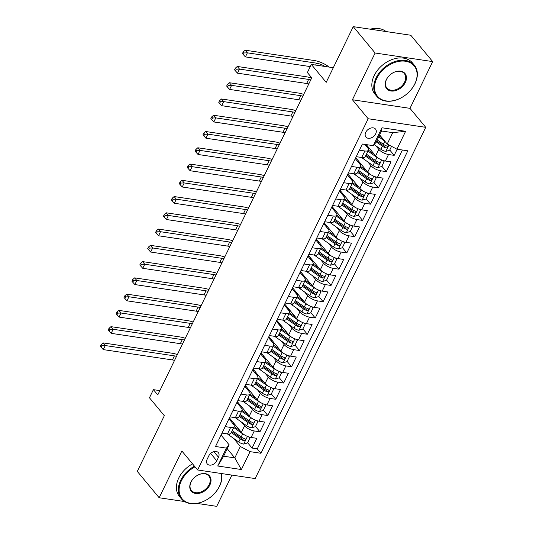 <?xml version="1.0" encoding="UTF-8"?>
<svg xmlns="http://www.w3.org/2000/svg" width="533" height="533" viewBox="0 0 533 533"><rect width="100%" height="100%" fill="white"/><g stroke="black" fill="none" stroke-linecap="round" stroke-linejoin="round"><path stroke-width="0.8" d="M365.745 132.317A6.243 4.451 140.3 0 0 365.911 137.054A6.243 4.451 140.3 0 0 370.901 137.987A6.243 4.451 140.3 0 0 375.698 133.81A6.243 4.451 140.3 0 0 375.525 129.073A6.243 4.451 140.3 0 0 370.542 128.147A6.243 4.451 140.3 0 0 365.745 132.317M432.683 61.601L410.803 35.251L353.246 26.65L375.119 53.007L352.42 99.758L368.17 118.732L425.734 127.327L409.984 108.352L432.683 61.601L375.119 53.007M368.17 118.732L197.616 469.973L255.174 478.574L425.734 127.327M197.043 503.412L216.724 506.35L231.902 475.096M197.616 469.973L181.866 450.998L159.16 497.749L184.531 501.54M159.16 497.749L137.287 471.399L164.331 415.7L149.453 397.785L153.404 389.65L157.775 394.92L311.752 77.825L307.374 72.555L311.325 64.426L326.196 82.342L353.246 26.65M229.417 417.879L241.402 432.316A7.808 2.945 25.9 0 0 251.123 437.466L256.806 438.313L252.069 448.066L247.632 442.73M241.482 422.103L244.56 425.814A7.808 2.945 25.9 0 0 254.281 430.957L259.964 431.81L255.527 426.467M259.964 431.81L264.701 422.049L259.025 421.203A7.808 2.945 25.9 0 1 249.297 416.06L237.312 401.615M245.207 385.359L257.192 399.797A7.808 2.945 25.9 0 0 266.92 404.94L272.596 405.793L267.859 415.547L263.422 410.203M253.108 369.096L265.088 383.533A7.808 2.945 25.9 0 0 274.815 388.677L280.491 389.53L275.754 399.284L271.317 393.94M261.003 352.833L272.989 367.27A7.808 2.945 25.9 0 0 282.71 372.42L288.386 373.267L283.649 383.027L279.219 377.684M268.899 336.576L280.884 351.014A7.808 2.945 25.9 0 0 290.605 356.157L296.281 357.003L291.544 366.764L287.114 361.421M276.794 320.313L288.779 334.751A7.808 2.945 25.9 0 0 298.5 339.894L304.183 340.747L299.446 350.501L295.009 345.157M284.689 304.05L296.674 318.487A7.808 2.945 25.9 0 0 306.395 323.638L312.078 324.484L307.341 334.238L302.904 328.894M292.584 287.787L304.57 302.224A7.808 2.945 25.9 0 0 314.297 307.374L319.973 308.221L315.236 317.981L310.799 312.638M300.485 271.53L312.465 285.968A7.808 2.945 25.9 0 0 322.192 291.111L327.868 291.957L323.131 301.718L318.694 296.375M308.38 255.267L320.366 269.705A7.808 2.945 25.9 0 0 330.087 274.848L335.763 275.701L331.026 285.455L326.596 280.111M316.276 239.004L328.261 253.441A7.808 2.945 25.9 0 0 337.982 258.592L343.658 259.438L338.921 269.192L334.491 263.855M324.171 222.741L336.156 237.185A7.808 2.945 25.9 0 0 345.877 242.328L351.56 243.175L346.816 252.935L342.386 247.592M332.066 206.484L344.051 220.922A7.808 2.945 25.9 0 0 353.772 226.065L359.455 226.918L354.718 236.672L350.281 231.329M339.961 190.221L351.947 204.659A7.808 2.945 25.9 0 0 361.674 209.809L367.35 210.655L362.613 220.409L358.176 215.066M347.856 173.958L359.842 188.396A7.808 2.945 25.9 0 0 369.569 193.546L375.245 194.392L370.508 204.152L366.071 198.809M355.758 157.701L367.737 172.139A7.808 2.945 25.9 0 0 377.464 177.282L383.14 178.129L378.403 187.889L373.966 182.546M366.284 144.61L375.638 155.876A7.808 2.945 25.9 0 0 385.359 161.019L391.035 161.872L386.298 171.626L381.868 166.283M359.409 150.166L364.872 150.986A7.808 2.945 -154.1 0 0 368.39 150.179A7.808 2.945 -154.1 0 0 367.59 147.701L364.852 144.396M366.511 170.653L360.548 166.443A12.392 4.677 -154.1 0 1 360.508 166.416A7.808 2.945 -154.1 0 0 359.695 163.957L355.291 158.654M358.616 186.916L352.653 182.706A12.392 4.677 -154.1 0 1 352.613 182.679A7.808 2.945 -154.1 0 0 351.8 180.221L347.396 174.911M335.723 198.956L341.18 199.768A7.808 2.945 -154.1 0 0 344.704 198.962A7.808 2.945 -154.1 0 0 343.905 196.484L339.501 191.174M327.828 215.212L333.285 216.032A7.808 2.945 -154.1 0 0 336.809 215.225A7.808 2.945 -154.1 0 0 336.01 212.74L331.606 207.437M319.933 231.475L325.39 232.288A7.808 2.945 -154.1 0 0 328.914 231.482A7.808 2.945 -154.1 0 0 328.115 229.003L323.704 223.7M312.032 247.738L317.495 248.551A7.808 2.945 -154.1 0 0 321.019 247.745A7.808 2.945 -154.1 0 0 320.213 245.267L315.809 239.957M304.136 264.002L309.6 264.814A7.808 2.945 -154.1 0 0 313.118 264.008A7.808 2.945 -154.1 0 0 312.318 261.53L307.914 256.22M296.241 280.258L301.698 281.078A7.808 2.945 -154.1 0 0 305.222 280.271A7.808 2.945 -154.1 0 0 304.423 277.786L300.019 272.483M288.346 296.521L293.803 297.334A7.808 2.945 -154.1 0 0 297.327 296.528A7.808 2.945 -154.1 0 0 296.528 294.049L292.124 288.746M280.451 312.784L285.908 313.597A7.808 2.945 -154.1 0 0 289.432 312.791A7.808 2.945 -154.1 0 0 288.633 310.313L284.229 305.003M272.556 329.041L278.013 329.86A7.808 2.945 -154.1 0 0 281.537 329.054A7.808 2.945 -154.1 0 0 280.738 326.569L276.334 321.266M264.654 345.304L270.118 346.124A7.808 2.945 -154.1 0 0 273.642 345.317A7.808 2.945 -154.1 0 0 272.843 342.832L268.432 337.529M256.759 361.567L262.223 362.38A7.808 2.945 -154.1 0 0 265.74 361.574A7.808 2.945 -154.1 0 0 264.941 359.095L260.537 353.785M248.864 377.83L254.328 378.643A7.808 2.945 -154.1 0 0 257.845 377.837A7.808 2.945 -154.1 0 0 257.046 375.359L252.642 370.049M240.969 394.087L246.426 394.906A7.808 2.945 -154.1 0 0 249.95 394.1A7.808 2.945 -154.1 0 0 249.151 391.615L244.747 386.312M233.074 410.35L238.531 411.163A7.808 2.945 -154.1 0 0 242.055 410.357A7.808 2.945 -154.1 0 0 241.256 407.878L236.852 402.575M216.751 460.798L218.49 457.221A6.05 4.311 140.3 0 0 218.323 452.637A6.05 4.311 140.3 0 0 213.493 451.737A6.05 4.311 140.3 0 0 208.843 455.782L207.104 459.359A6.05 4.311 140.3 0 0 207.277 463.943A6.05 4.311 140.3 0 0 212.101 464.843A6.05 4.311 140.3 0 0 216.751 460.798L210.635 453.43M379.629 134.909L387.205 144.043L392.734 132.657L381.535 130.985L376.005 142.371L373.28 145.656L362.393 144.03L215.525 446.487L226.418 448.113L229.137 444.828L221.055 435.095M373.28 145.656L381.968 127.767L405.613 131.298L396.932 149.187L407.818 150.812L260.957 453.277L250.064 451.651L241.376 469.533L217.731 466.002L226.418 448.113M375.712 145.656L378.796 149.373L375.638 155.876M367.817 161.919L370.901 165.63L367.737 172.139M359.922 178.182L363 181.893L359.842 188.396M352.027 194.445L355.105 198.156L351.947 204.659M344.125 210.702L347.21 214.419L344.051 220.922M336.23 226.965L339.314 230.676L336.156 237.185M328.335 243.228L331.419 246.939L328.261 253.441M320.44 259.484L323.524 263.202L320.366 269.705M312.545 275.748L315.623 279.459L312.465 285.968M304.649 292.011L307.728 295.722L304.57 302.224M296.754 308.274L299.832 311.985L296.674 318.487M288.853 324.53L291.937 328.248L288.779 334.751M280.958 340.794L284.042 344.505L280.884 351.014M273.063 357.057L276.147 360.768L272.989 367.27M265.168 373.32L268.252 377.031L265.088 383.533M257.272 389.576L260.351 393.294L257.192 399.797M249.377 405.84L252.455 409.551L249.297 416.06M225.179 426.613L230.636 427.426A7.808 2.945 25.9 0 0 234.16 426.62A7.808 2.945 25.9 0 0 233.361 424.141L228.957 418.831M252.069 448.066L257.279 448.846L402.388 150.006M378.796 149.373A7.808 2.945 -154.1 0 0 388.517 154.517L394.193 155.363L397.178 149.227M386.298 171.626L380.622 170.78A7.808 2.945 -154.1 0 1 370.901 165.63M378.403 187.889L372.727 187.043A7.808 2.945 -154.1 0 1 363 181.893M370.508 204.152L364.832 203.3A7.808 2.945 -154.1 0 1 355.105 198.156M362.613 220.409L356.93 219.563A7.808 2.945 -154.1 0 1 347.21 214.419M354.718 236.672L349.035 235.826A7.808 2.945 -154.1 0 1 339.314 230.676M346.816 252.935L341.14 252.082A7.808 2.945 -154.1 0 1 331.419 246.939M338.921 269.192L333.245 268.346A7.808 2.945 -154.1 0 1 323.524 263.202M331.026 285.455L325.35 284.609A7.808 2.945 -154.1 0 1 315.623 279.459M323.131 301.718L317.455 300.872A7.808 2.945 -154.1 0 1 307.728 295.722M315.236 317.981L309.56 317.128A7.808 2.945 -154.1 0 1 299.832 311.985M307.341 334.238L301.658 333.392A7.808 2.945 -154.1 0 1 291.937 328.248M299.446 350.501L293.763 349.655A7.808 2.945 -154.1 0 1 284.042 344.505M291.544 366.764L285.868 365.911A7.808 2.945 -154.1 0 1 276.147 360.768M283.649 383.027L277.973 382.174A7.808 2.945 -154.1 0 1 268.252 377.031M275.754 399.284L270.078 398.437A7.808 2.945 -154.1 0 1 260.351 393.294M267.859 415.547L262.183 414.701A7.808 2.945 -154.1 0 1 252.455 409.551M222.021 433.116L227.478 433.929A7.808 2.945 25.9 0 0 231.002 433.122L234.16 426.62M229.916 416.853L235.373 417.672A7.808 2.945 25.9 0 0 238.897 416.866L242.055 410.357M237.811 400.596L243.268 401.409A7.808 2.945 25.9 0 0 246.792 400.603L249.95 394.1M245.706 384.333L251.17 385.146A7.808 2.945 25.9 0 0 254.687 384.34L257.845 377.837M253.601 368.07L259.065 368.889A7.808 2.945 25.9 0 0 262.582 368.083L265.74 361.574M261.496 351.807L266.96 352.626A7.808 2.945 25.9 0 0 270.484 351.82L273.642 345.317M269.398 335.55L274.855 336.363A7.808 2.945 25.9 0 0 278.379 335.557L281.537 329.054M277.293 319.287L282.75 320.1A7.808 2.945 25.9 0 0 286.274 319.294L289.432 312.791M285.188 303.024L290.645 303.843A7.808 2.945 25.9 0 0 294.169 303.037L297.327 296.528M293.083 286.767L298.54 287.58A7.808 2.945 25.9 0 0 302.064 286.774L305.222 280.271M300.978 270.504L306.442 271.317A7.808 2.945 25.9 0 0 309.959 270.511L313.118 264.008M308.874 254.241L314.337 255.06A7.808 2.945 25.9 0 0 317.855 254.248L321.019 247.745M316.769 237.978L322.232 238.797A7.808 2.945 25.9 0 0 325.756 237.991L328.914 231.482M324.67 221.721L330.127 222.534A7.808 2.945 25.9 0 0 333.651 221.728L336.809 215.225M332.565 205.458L338.022 206.271A7.808 2.945 25.9 0 0 341.546 205.465L344.704 198.962M340.46 189.195L345.917 190.014A7.808 2.945 25.9 0 0 349.441 189.208L352.599 182.699A7.808 2.945 -154.1 0 1 349.075 183.505L343.618 182.692M348.355 172.932L353.812 173.751A7.808 2.945 25.9 0 0 357.337 172.945L360.495 166.443A7.808 2.945 -154.1 0 1 356.977 167.249L351.514 166.429M356.251 156.675L361.714 157.488A7.808 2.945 25.9 0 0 365.232 156.682L368.39 150.179M229.137 444.828L223.613 456.215L234.813 457.887L240.343 446.501L250.064 451.651M227.231 448.753L234.813 457.887L241.376 469.533M233.581 438.359L240.343 446.501M333.305 67.711L311.325 64.426M159.867 390.616L153.404 389.65M257.279 448.846L260.957 453.277M231.222 421.563L231.415 421.17M394.193 155.363L389.763 150.026M239.117 405.307L239.31 404.913M247.012 389.043L247.205 388.65M254.914 372.78L255.1 372.387M262.809 356.524L262.996 356.124M270.704 340.261L270.897 339.867M278.599 323.997L278.792 323.604M286.494 307.734L286.687 307.341M294.389 291.478L294.582 291.078M302.284 275.215L302.478 274.821M310.186 258.951L310.373 258.558M318.081 242.695L318.274 242.295M325.976 226.432L326.169 226.039M333.871 210.169L334.064 209.775M341.766 193.905L341.959 193.512M349.661 177.649L349.855 177.249M357.563 161.386L357.75 160.993M365.458 145.123L365.645 144.729M396.932 149.187L387.205 144.043M223.613 456.215L217.731 466.002M381.968 127.767L381.535 130.985M405.613 131.298L392.734 132.657M352.42 99.758L409.984 108.352M244.9 435.121A5.17 1.952 -154.1 0 1 242.695 433.882L233.714 427.533M240.176 430.837L234.214 426.627A12.392 4.677 -154.1 0 1 234.174 426.593M229.443 419.424A12.392 4.677 -154.1 0 1 230.123 418.725M248.998 436.96L249.904 438.053L247.532 442.93L243.634 444.089A5.17 1.952 -154.1 0 1 238.751 442.01L228.97 435.101A14.931 5.63 -154.1 0 1 227.411 433.922M249.904 438.053L248.511 436.8M231.515 421.916A3.611 1.359 25.9 0 0 232.608 421.723M233.907 423.289A6.149 2.319 -154.1 0 1 232.654 423.295M232.168 421.19A12.392 4.677 25.9 0 0 230.909 421.19M231.269 432.576L240.25 438.925A5.17 1.952 25.9 0 0 243.861 440.698L242.602 439.179A2.632 0.993 -154.1 0 1 241.549 438.579L231.762 431.663A12.392 4.677 -154.1 0 1 231.722 431.637M243.861 440.698C245.513 440.398 245.833 439.745 244.807 438.746A5.17 1.952 -154.1 0 1 241.196 436.973L232.215 430.624M245.3 439.059L244.807 438.746M174.538 360.401A9.761 3.678 25.9 0 0 172.432 359.935L103.282 349.608L105.254 345.544L101.983 345.67L101.11 344.618L100.317 346.243L101.19 347.296L101.983 345.67M176.51 356.337A9.761 3.678 25.9 0 0 174.404 355.871L105.254 345.544L103.069 342.906L172.219 353.239A14.638 5.523 -154.1 0 1 177.369 354.572M103.069 342.906L101.11 344.618M101.19 347.296L103.282 349.608M194.998 466.828A23.812 16.963 140.3 0 0 181.413 480.713A23.812 16.963 140.3 0 0 190.761 503.385A23.812 16.963 140.3 0 0 219.376 486.382A23.812 16.963 140.3 0 0 221.268 473.511M221.655 473.564A24.398 17.376 -39.7 0 1 219.583 486.136A24.398 17.376 -39.7 0 1 200.834 502.446A24.398 17.376 -39.7 0 1 181.36 498.815A24.398 17.376 -39.7 0 1 180.687 480.326A24.398 17.376 -39.7 0 1 194.458 466.175M190.907 482.132A11.906 8.481 -39.7 0 1 205.212 473.624A11.906 8.481 -39.7 0 1 209.889 484.963A11.906 8.481 -39.7 0 1 195.578 493.465A11.906 8.481 -39.7 0 1 190.907 482.132M209.156 484.577A11.32 8.062 140.3 0 0 208.843 476.002A11.32 8.062 140.3 0 0 199.808 474.31A11.32 8.062 140.3 0 0 191.107 481.885A11.32 8.062 140.3 0 0 191.42 490.46A11.32 8.062 140.3 0 0 200.461 492.146A11.32 8.062 140.3 0 0 209.156 484.577M181.36 498.815L179.434 496.496A24.398 17.376 -39.7 0 1 178.762 478.008A24.398 17.376 -39.7 0 1 192.54 463.857M376.844 78.244A23.812 16.963 140.3 0 0 386.192 100.917A23.812 16.963 140.3 0 0 414.801 83.914A23.812 16.963 140.3 0 0 405.46 61.242A23.812 16.963 140.3 0 0 376.844 78.244M415.007 83.668A24.398 17.376 -39.7 0 1 396.259 99.977A24.398 17.376 -39.7 0 1 376.791 96.346A24.398 17.376 -39.7 0 1 376.111 77.858A24.398 17.376 -39.7 0 1 394.86 61.542A24.398 17.376 -39.7 0 1 414.334 65.179A24.398 17.376 -39.7 0 1 415.007 83.668M386.332 79.664A11.906 8.481 -39.7 0 1 400.643 71.162A11.906 8.481 -39.7 0 1 405.313 82.495A11.906 8.481 -39.7 0 1 391.009 90.996A11.906 8.481 -39.7 0 1 386.332 79.664M404.587 82.109A11.32 8.062 140.3 0 0 404.274 73.534A11.32 8.062 140.3 0 0 395.233 71.848A11.32 8.062 140.3 0 0 386.538 79.417A11.32 8.062 140.3 0 0 386.851 87.992A11.32 8.062 140.3 0 0 395.886 89.677A11.32 8.062 140.3 0 0 404.587 82.109M376.791 96.346L374.866 94.028A24.398 17.376 -39.7 0 1 374.186 75.539A24.398 17.376 -39.7 0 1 392.934 59.223A24.398 17.376 -39.7 0 1 412.409 62.861L414.334 65.179M370.208 29.182A24.398 17.376 -39.7 0 1 386.085 31.554M252.795 418.865A5.17 1.952 -154.1 0 1 250.597 417.619L241.609 411.276M248.072 414.574L242.109 410.363A12.392 4.677 -154.1 0 1 242.069 410.337M237.338 403.161A12.392 4.677 -154.1 0 1 238.018 402.468M256.893 420.697L257.799 421.79L255.427 426.666L251.529 427.826A5.17 1.952 -154.1 0 1 246.646 425.754L236.865 418.838A14.931 5.63 -154.1 0 1 235.306 417.659M257.799 421.79L256.406 420.537M239.41 405.66A3.611 1.359 25.9 0 0 240.503 405.46M241.802 407.025A6.149 2.319 -154.1 0 1 240.556 407.032M240.063 404.933A12.392 4.677 25.9 0 0 238.804 404.927M239.164 416.313L248.145 422.662A5.17 1.952 25.9 0 0 251.756 424.435L250.497 422.916A2.632 0.993 -154.1 0 1 249.444 422.316L239.657 415.407A12.392 4.677 -154.1 0 1 239.617 415.374M251.756 424.435C253.408 424.135 253.728 423.488 252.702 422.482A5.17 1.952 -154.1 0 1 249.091 420.71L240.11 414.361M253.202 422.796L252.702 422.482M182.433 344.138A9.761 3.678 25.9 0 0 180.327 343.678L111.177 333.345L113.149 329.281L109.878 329.407L109.005 328.355L108.212 329.98L109.092 331.033L109.878 329.407M184.411 340.074A9.761 3.678 25.9 0 0 182.306 339.614L113.149 329.281L110.964 326.649L180.114 336.976A14.638 5.523 -154.1 0 1 185.264 338.308M110.964 326.649L109.005 328.355M109.092 331.033L111.177 333.345M260.69 402.602A5.17 1.952 -154.1 0 1 258.492 401.362L249.511 395.013M255.967 398.318L250.004 394.1A12.392 4.677 -154.1 0 1 249.964 394.074M245.24 386.905A12.392 4.677 -154.1 0 1 245.913 386.205M264.788 404.44L265.694 405.526L263.329 410.403L259.424 411.569A5.17 1.952 -154.1 0 1 254.541 409.491L244.76 402.575A14.931 5.63 -154.1 0 1 243.201 401.396M265.694 405.526L264.308 404.28M247.305 389.396A3.611 1.359 25.9 0 0 248.398 389.203M249.697 390.762A6.149 2.319 -154.1 0 1 248.451 390.769M247.958 388.67A12.392 4.677 25.9 0 0 246.699 388.664M247.059 400.056L256.04 406.399A5.17 1.952 25.9 0 0 259.651 408.171L258.392 406.659A2.632 0.993 -154.1 0 1 257.339 406.053L247.559 399.144A12.392 4.677 -154.1 0 1 247.519 399.117M259.651 408.171C261.31 407.878 261.623 407.225 260.597 406.219A5.17 1.952 -154.1 0 1 256.993 404.447L248.005 398.104M261.097 406.532L260.597 406.219M190.328 327.882A9.761 3.678 25.9 0 0 188.222 327.415L119.072 317.088L121.044 313.018L117.773 313.144L116.9 312.091L116.107 313.717L116.987 314.77L117.773 313.144M192.306 323.817A9.761 3.678 25.9 0 0 190.201 323.351L121.044 313.018L118.859 310.386L188.009 320.713A14.638 5.523 -154.1 0 1 193.159 322.052M118.859 310.386L116.9 312.091M116.987 314.77L119.072 317.088M268.585 386.338A5.17 1.952 -154.1 0 1 266.387 385.099L257.406 378.75M263.862 382.054L257.899 377.844A12.392 4.677 -154.1 0 1 257.859 377.81M253.135 370.642A12.392 4.677 -154.1 0 1 253.808 369.942M272.683 388.177L273.589 389.27L271.224 394.147L267.319 395.306A5.17 1.952 -154.1 0 1 262.436 393.227L252.655 386.318A14.931 5.63 -154.1 0 1 251.096 385.139M273.589 389.27L272.203 388.017M255.2 373.133A3.611 1.359 25.9 0 0 256.293 372.94M257.592 374.506A6.149 2.319 -154.1 0 1 256.346 374.512M255.853 372.407A12.392 4.677 25.9 0 0 254.601 372.407M254.954 383.793L263.935 390.136A5.17 1.952 25.9 0 0 267.546 391.915L266.287 390.396A2.632 0.993 -154.1 0 1 265.234 389.796L255.454 382.881A12.392 4.677 -154.1 0 1 255.414 382.854M267.546 391.915C269.205 391.615 269.518 390.962 268.492 389.963A5.17 1.952 -154.1 0 1 264.888 388.191L255.907 381.841M268.992 390.276L268.492 389.963M198.229 311.618A9.761 3.678 25.9 0 0 196.124 311.152L126.967 300.825L128.939 296.761L125.668 296.888L124.795 295.828L124.009 297.461L124.882 298.513L125.668 296.888M200.201 307.554A9.761 3.678 25.9 0 0 198.096 307.088L128.939 296.761L126.754 294.123L195.904 304.456A14.638 5.523 -154.1 0 1 201.061 305.789M126.754 294.123L124.795 295.828M124.882 298.513L126.967 300.825M276.48 370.075A5.17 1.952 -154.1 0 1 274.282 368.836L265.301 362.487M271.757 365.791L265.794 361.581A12.392 4.677 -154.1 0 1 265.754 361.547M261.03 354.378A12.392 4.677 -154.1 0 1 261.703 353.679M280.585 371.914L281.484 373.007L279.119 377.884L275.215 379.043A5.17 1.952 -154.1 0 1 270.331 376.971L260.55 370.055A14.931 5.63 -154.1 0 1 258.991 368.876M281.484 373.007L280.098 371.754M263.102 356.87A3.611 1.359 25.9 0 0 264.195 356.677M265.494 358.243A6.149 2.319 -154.1 0 1 264.241 358.249M263.748 356.144A12.392 4.677 25.9 0 0 262.496 356.144M262.849 367.53L271.837 373.88A5.17 1.952 25.9 0 0 275.441 375.652L274.182 374.133A2.632 0.993 -154.1 0 1 273.129 373.533L263.349 366.617A12.392 4.677 -154.1 0 1 263.309 366.591M275.441 375.652C277.1 375.352 277.413 374.706 276.387 373.7A5.17 1.952 -154.1 0 1 272.783 371.927L263.802 365.578M276.887 374.013L276.387 373.7M206.124 295.355A9.761 3.678 25.9 0 0 204.019 294.896L134.862 284.562L136.834 280.498L133.57 280.625L132.69 279.572L131.904 281.197L132.777 282.25L133.57 280.625M208.097 291.291A9.761 3.678 25.9 0 0 205.991 290.825L136.834 280.498L134.649 277.86L203.806 288.193A14.638 5.523 -154.1 0 1 208.956 289.526M134.649 277.86L132.69 279.572M132.777 282.25L134.862 284.562M284.375 353.819A5.17 1.952 -154.1 0 1 282.177 352.573L273.196 346.23M279.652 349.528L273.689 345.317A12.392 4.677 -154.1 0 1 273.649 345.291M268.925 338.115A12.392 4.677 -154.1 0 1 269.598 337.422M288.48 355.651L289.386 356.744L287.014 361.621L283.11 362.786A5.17 1.952 -154.1 0 1 278.233 360.708L268.445 353.792A14.931 5.63 -154.1 0 1 266.886 352.613M289.386 356.744L287.993 355.491M270.997 340.614A3.611 1.359 25.9 0 0 272.09 340.414M273.389 341.979A6.149 2.319 -154.1 0 1 272.136 341.986M271.65 339.887A12.392 4.677 25.9 0 0 270.391 339.881M270.751 351.267L279.732 357.616A5.17 1.952 25.9 0 0 283.336 359.389L282.077 357.87A2.632 0.993 -154.1 0 1 281.024 357.27L271.244 350.361A12.392 4.677 -154.1 0 1 271.204 350.328M283.336 359.389C284.995 359.089 285.308 358.442 284.289 357.436A5.17 1.952 -154.1 0 1 280.678 355.664L271.697 349.315M284.782 357.75L284.289 357.436M214.019 279.099A9.761 3.678 25.9 0 0 211.914 278.632L142.757 268.299L144.736 264.235L141.465 264.361L140.585 263.309L139.799 264.934L140.672 265.987L141.465 264.361M215.992 275.028A9.761 3.678 25.9 0 0 213.886 274.568L144.736 264.235L142.544 261.603L211.701 271.93A14.638 5.523 -154.1 0 1 216.851 273.262M142.544 261.603L140.585 263.309M140.672 265.987L142.757 268.299M292.271 337.556A5.17 1.952 -154.1 0 1 290.072 336.316L281.091 329.967M287.547 333.272L281.591 329.054A12.392 4.677 -154.1 0 1 281.551 329.028M276.82 321.859A12.392 4.677 -154.1 0 1 277.5 321.159M296.375 339.394L297.281 340.48L294.909 345.364L291.011 346.523A5.17 1.952 -154.1 0 1 286.128 344.445L276.347 337.536A14.931 5.63 -154.1 0 1 274.788 336.356M297.281 340.48L295.888 339.235M278.892 324.35A3.611 1.359 25.9 0 0 279.985 324.157M281.284 325.723A6.149 2.319 -154.1 0 1 280.032 325.73M279.545 323.624A12.392 4.677 25.9 0 0 278.286 323.618M278.646 335.01L287.627 341.353A5.17 1.952 25.9 0 0 291.231 343.125L289.972 341.613A2.632 0.993 -154.1 0 1 288.919 341.007L279.139 334.098A12.392 4.677 -154.1 0 1 279.099 334.071M291.231 343.125C292.89 342.832 293.21 342.179 292.184 341.18A5.17 1.952 -154.1 0 1 288.573 339.401L279.592 333.058M292.677 341.486L292.184 341.18M221.915 262.836A9.761 3.678 25.9 0 0 219.809 262.369L150.652 252.042L152.631 247.972L149.36 248.098L148.48 247.046L147.694 248.671L148.567 249.73L149.36 248.098M223.887 258.772A9.761 3.678 25.9 0 0 221.781 258.305L152.631 247.972L150.439 245.34L219.596 255.667A14.638 5.523 -154.1 0 1 224.746 257.006M150.439 245.34L148.48 247.046M148.567 249.73L150.652 252.042M300.172 321.292A5.17 1.952 -154.1 0 1 297.967 320.053L288.986 313.704M295.449 317.008L289.486 312.798A12.392 4.677 -154.1 0 1 289.446 312.764M284.715 305.596A12.392 4.677 -154.1 0 1 285.395 304.896M304.27 323.131L305.176 324.224L302.804 329.101L298.906 330.26A5.17 1.952 -154.1 0 1 294.023 328.181L284.242 321.272A14.931 5.63 -154.1 0 1 282.683 320.093M305.176 324.224L303.783 322.971M286.787 308.087A3.611 1.359 25.9 0 0 287.88 307.894M289.179 309.46A6.149 2.319 -154.1 0 1 287.933 309.466M287.44 307.361A12.392 4.677 25.9 0 0 286.181 307.361M286.541 318.747L295.522 325.097A5.17 1.952 25.9 0 0 299.133 326.869L297.874 325.35A2.632 0.993 -154.1 0 1 296.821 324.75L287.034 317.835A12.392 4.677 -154.1 0 1 286.994 317.808M299.133 326.869C300.785 326.569 301.105 325.916 300.079 324.917A5.17 1.952 -154.1 0 1 296.468 323.145L287.487 316.795M300.572 325.23L300.079 324.917M229.81 246.572A9.761 3.678 25.9 0 0 227.704 246.106L158.554 235.779L160.526 231.715L157.255 231.842L156.382 230.789L155.589 232.415L156.462 233.467L157.255 231.842M231.788 242.508A9.761 3.678 25.9 0 0 229.676 242.042L160.526 231.715L158.341 229.077L227.491 239.41A14.638 5.523 -154.1 0 1 232.641 240.743M158.341 229.077L156.382 230.789M156.462 233.467L158.554 235.779M308.067 305.029A5.17 1.952 -154.1 0 1 305.869 303.79L296.881 297.447M303.344 300.745L297.381 296.535A12.392 4.677 -154.1 0 1 297.341 296.508M292.617 289.332A12.392 4.677 -154.1 0 1 293.29 288.639M312.165 306.868L313.071 307.961L310.699 312.838L306.801 313.997A5.17 1.952 -154.1 0 1 301.918 311.925L292.137 305.009A14.931 5.63 -154.1 0 1 290.578 303.83M313.071 307.961L311.685 306.708M294.682 291.824A3.611 1.359 25.9 0 0 295.775 291.631M297.074 293.197A6.149 2.319 -154.1 0 1 295.828 293.203M295.335 291.105A12.392 4.677 25.9 0 0 294.076 291.098M294.436 302.484L303.417 308.834A5.17 1.952 25.9 0 0 307.028 310.606L305.769 309.087A2.632 0.993 -154.1 0 1 304.716 308.487L294.936 301.578A12.392 4.677 -154.1 0 1 294.896 301.545M307.028 310.606C308.687 310.306 309 309.66 307.974 308.654A5.17 1.952 -154.1 0 1 304.363 306.881L295.382 300.532M308.474 308.967L307.974 308.654M237.705 230.309A9.761 3.678 25.9 0 0 235.599 229.85L166.449 219.516L168.421 215.452L165.15 215.579L164.277 214.526L163.484 216.151L164.364 217.204L165.15 215.579M239.683 226.245A9.761 3.678 25.9 0 0 237.578 225.785L168.421 215.452L166.236 212.814L235.386 223.147A14.638 5.523 -154.1 0 1 240.536 224.48M166.236 212.814L164.277 214.526M164.364 217.204L166.449 219.516M315.962 288.773A5.17 1.952 -154.1 0 1 313.764 287.534L304.783 281.184M311.239 284.482L305.276 280.271A12.392 4.677 -154.1 0 1 305.236 280.245M300.512 273.076A12.392 4.677 -154.1 0 1 301.185 272.376M320.06 290.605L320.966 291.698L318.601 296.575L314.697 297.74A5.17 1.952 -154.1 0 1 309.813 295.662L300.032 288.746A14.931 5.63 -154.1 0 1 298.473 287.567M320.966 291.698L319.58 290.445M302.577 275.568A3.611 1.359 25.9 0 0 303.67 275.374M304.969 276.933A6.149 2.319 -154.1 0 1 303.723 276.94M303.23 274.841A12.392 4.677 25.9 0 0 301.971 274.835M302.331 286.221L311.312 292.57A5.17 1.952 25.9 0 0 314.923 294.343L313.664 292.83A2.632 0.993 -154.1 0 1 312.611 292.224L302.831 285.315A12.392 4.677 -154.1 0 1 302.791 285.288M314.923 294.343C316.582 294.049 316.895 293.397 315.869 292.39A5.17 1.952 -154.1 0 1 312.265 290.618L303.277 284.276M316.369 292.704L315.869 292.39M245.606 214.053A9.761 3.678 25.9 0 0 243.494 213.586L174.344 203.253L176.316 199.189L173.045 199.315L172.172 198.263L171.379 199.888L172.259 200.941L173.045 199.315M247.579 209.982A9.761 3.678 25.9 0 0 245.473 209.522L176.316 199.189L174.131 196.557L243.281 206.884A14.638 5.523 -154.1 0 1 248.431 208.223M174.131 196.557L172.172 198.263M172.259 200.941L174.344 203.253M323.857 272.51A5.17 1.952 -154.1 0 1 321.659 271.27L312.678 264.921M319.134 268.226L313.171 264.008A12.392 4.677 -154.1 0 1 313.131 263.982M308.407 256.813A12.392 4.677 -154.1 0 1 309.08 256.113M327.955 274.348L328.861 275.434L326.496 280.318L322.592 281.477A5.17 1.952 -154.1 0 1 317.708 279.399L307.927 272.49A14.931 5.63 -154.1 0 1 306.368 271.31M328.861 275.434L327.475 274.189M310.473 259.305A3.611 1.359 25.9 0 0 311.572 259.111M312.864 260.677A6.149 2.319 -154.1 0 1 311.618 260.684M311.125 258.578A12.392 4.677 25.9 0 0 309.873 258.578M310.226 269.964L319.214 276.307A5.17 1.952 25.9 0 0 322.818 278.086L321.559 276.567A2.632 0.993 -154.1 0 1 320.506 275.967L310.726 269.052A12.392 4.677 -154.1 0 1 310.686 269.025M322.818 278.086C324.477 277.786 324.79 277.133 323.764 276.134A5.17 1.952 -154.1 0 1 320.16 274.362L311.179 268.012M324.264 276.447L323.764 276.134M253.501 197.79A9.761 3.678 25.9 0 0 251.396 197.323L182.239 186.996L184.211 182.932L180.94 183.059L180.067 182L179.281 183.625L180.154 184.684L180.94 183.059M255.474 193.726A9.761 3.678 25.9 0 0 253.368 193.259L184.211 182.932L182.026 180.294L251.183 190.627A14.638 5.523 -154.1 0 1 256.333 191.96M182.026 180.294L180.067 182M180.154 184.684L182.239 186.996M331.753 256.246A5.17 1.952 -154.1 0 1 329.554 255.007L320.573 248.658M327.029 251.962L321.066 247.752A12.392 4.677 -154.1 0 1 321.026 247.718M316.302 240.55A12.392 4.677 -154.1 0 1 316.975 239.85M335.857 258.085L336.756 259.178L334.391 264.055L330.487 265.214A5.17 1.952 -154.1 0 1 325.603 263.135L315.822 256.226A14.931 5.63 -154.1 0 1 314.263 255.047M336.756 259.178L335.37 257.925M318.374 243.041A3.611 1.359 25.9 0 0 319.467 242.848M320.766 244.414A6.149 2.319 -154.1 0 1 319.514 244.42M319.02 242.315A12.392 4.677 25.9 0 0 317.768 242.315M318.128 253.701L327.109 260.051A5.17 1.952 25.9 0 0 330.713 261.823L329.454 260.304A2.632 0.993 -154.1 0 1 328.401 259.704L318.621 252.789A12.392 4.677 -154.1 0 1 318.581 252.762M330.713 261.823C332.372 261.523 332.685 260.87 331.659 259.871A5.17 1.952 -154.1 0 1 328.055 258.099L319.074 251.749M332.159 260.184L331.659 259.871M261.397 181.526A9.761 3.678 25.9 0 0 259.291 181.067L190.134 170.733L192.113 166.669L188.842 166.796L187.962 165.743L187.176 167.369L188.049 168.421L188.842 166.796M263.369 177.462A9.761 3.678 25.9 0 0 261.263 176.996L192.113 166.669L189.921 164.031L259.078 174.364A14.638 5.523 -154.1 0 1 264.228 175.697M189.921 164.031L187.962 165.743M188.049 168.421L190.134 170.733M339.648 239.99A5.17 1.952 -154.1 0 1 337.449 238.744L328.468 232.401M334.924 235.699L328.968 231.489A12.392 4.677 -154.1 0 1 328.921 231.462M324.197 224.286A12.392 4.677 -154.1 0 1 324.877 223.594M343.752 241.822L344.658 242.915L342.286 247.792L338.388 248.951A5.17 1.952 -154.1 0 1 333.505 246.879L323.718 239.963A14.931 5.63 -154.1 0 1 322.165 238.784M344.658 242.915L343.265 241.662M326.269 226.785A3.611 1.359 25.9 0 0 327.362 226.585M328.661 228.151A6.149 2.319 -154.1 0 1 327.409 228.157M326.922 226.059A12.392 4.677 25.9 0 0 325.663 226.052M326.023 237.438L335.004 243.788A5.17 1.952 25.9 0 0 338.608 245.56L337.349 244.041A2.632 0.993 -154.1 0 1 336.296 243.441L326.516 236.532A12.392 4.677 -154.1 0 1 326.476 236.499M338.608 245.56C340.267 245.26 340.587 244.614 339.561 243.608A5.17 1.952 -154.1 0 1 335.95 241.835L326.969 235.486M340.054 243.921L339.561 243.608M269.292 165.263A9.761 3.678 25.9 0 0 267.186 164.804L198.029 154.47L200.008 150.406L196.737 150.533L195.858 149.48L195.071 151.106L195.944 152.158L196.737 150.533M271.264 161.199A9.761 3.678 25.9 0 0 269.158 160.739L200.008 150.406L197.816 147.774L266.973 158.101A14.638 5.523 -154.1 0 1 272.123 159.434M197.816 147.774L195.858 149.48M195.944 152.158L198.029 154.47M347.549 223.727A5.17 1.952 -154.1 0 1 345.344 222.488L336.363 216.138M342.819 219.443L336.863 215.225A12.392 4.677 -154.1 0 1 336.823 215.199M332.092 208.03A12.392 4.677 -154.1 0 1 332.772 207.33M351.647 225.566L352.553 226.652L350.181 231.535L346.283 232.694A5.17 1.952 -154.1 0 1 341.4 230.616L331.619 223.7A14.931 5.63 -154.1 0 1 330.06 222.528M352.553 226.652L351.16 225.406M334.164 210.522A3.611 1.359 25.9 0 0 335.257 210.328M336.556 211.887A6.149 2.319 -154.1 0 1 335.304 211.894M334.817 209.795A12.392 4.677 25.9 0 0 333.558 209.789M333.918 221.182L342.899 227.524A5.17 1.952 25.9 0 0 346.51 229.297L345.251 227.784A2.632 0.993 -154.1 0 1 344.191 227.178L334.411 220.269A12.392 4.677 -154.1 0 1 334.371 220.242M346.51 229.297C348.162 229.003 348.482 228.351 347.456 227.344A5.17 1.952 -154.1 0 1 343.845 225.572L334.864 219.23M347.949 227.658L347.456 227.344M277.187 149.007A9.761 3.678 25.9 0 0 275.081 148.54L205.931 138.214L207.903 134.143L204.632 134.269L203.759 133.217L202.966 134.842L203.839 135.902L204.632 134.269M279.159 144.943A9.761 3.678 25.9 0 0 277.053 144.476L207.903 134.143L205.711 131.511L274.868 141.838A14.638 5.523 -154.1 0 1 280.018 143.177M205.711 131.511L203.759 133.217M203.839 135.902L205.931 138.214M355.444 207.464A5.17 1.952 -154.1 0 1 353.246 206.224L344.258 199.875M350.721 203.18L344.758 198.969A12.392 4.677 -154.1 0 1 344.718 198.936M339.987 191.767A12.392 4.677 -154.1 0 1 340.667 191.067M359.542 209.302L360.448 210.395L358.076 215.272L354.179 216.431A5.17 1.952 -154.1 0 1 349.295 214.353L339.514 207.444A14.931 5.63 -154.1 0 1 337.955 206.264M360.448 210.395L359.055 209.143M342.059 194.259A3.611 1.359 25.9 0 0 343.152 194.065M344.451 195.631A6.149 2.319 -154.1 0 1 343.205 195.638M342.712 193.532A12.392 4.677 25.9 0 0 341.453 193.532M341.813 204.919L350.794 211.268A5.17 1.952 25.9 0 0 354.405 213.04L353.146 211.521A2.632 0.993 -154.1 0 1 352.093 210.921L342.306 204.006A12.392 4.677 -154.1 0 1 342.266 203.979M354.405 213.04C356.057 212.74 356.377 212.087 355.351 211.088A5.17 1.952 -154.1 0 1 351.74 209.316L342.759 202.966M355.851 211.401L355.351 211.088M285.082 132.744A9.761 3.678 25.9 0 0 282.976 132.277L213.826 121.95L215.798 117.886L212.527 118.013L211.654 116.954L210.861 118.586L211.741 119.639L212.527 118.013M287.06 128.68A9.761 3.678 25.9 0 0 284.948 128.213L215.798 117.886L213.613 115.248L282.763 125.581A14.638 5.523 -154.1 0 1 287.913 126.914M213.613 115.248L211.654 116.954M211.741 119.639L213.826 121.95M363.339 191.2A5.17 1.952 -154.1 0 1 361.141 189.961L352.16 183.619M347.889 175.504A12.392 4.677 -154.1 0 1 348.562 174.804M367.437 193.039L368.343 194.132L365.978 199.009L362.074 200.168A5.17 1.952 -154.1 0 1 357.19 198.096L347.409 191.18A14.931 5.63 -154.1 0 1 345.85 190.001M368.343 194.132L366.957 192.879M349.954 177.995A3.611 1.359 25.9 0 0 351.047 177.802M352.346 179.368A6.149 2.319 -154.1 0 1 351.1 179.374M350.607 177.269A12.392 4.677 25.9 0 0 349.348 177.269M349.708 188.655L358.689 195.005A5.17 1.952 25.9 0 0 362.3 196.777L361.041 195.258A2.632 0.993 -154.1 0 1 359.988 194.658L350.208 187.743A12.392 4.677 -154.1 0 1 350.168 187.716M362.3 196.777C363.959 196.477 364.272 195.831 363.246 194.825A5.17 1.952 -154.1 0 1 359.635 193.053L350.654 186.703M363.746 195.138L363.246 194.825M292.977 116.48A9.761 3.678 25.9 0 0 290.871 116.021L221.721 105.687L223.693 101.623L220.422 101.75L219.549 100.697L218.757 102.323L219.636 103.375L220.422 101.75M294.956 112.416A9.761 3.678 25.9 0 0 292.85 111.95L223.693 101.623L221.508 98.985L290.658 109.318A14.638 5.523 -154.1 0 1 295.808 110.651M221.508 98.985L219.549 100.697M219.636 103.375L221.721 105.687M371.235 174.944A5.17 1.952 -154.1 0 1 369.036 173.698L360.055 167.355M355.784 159.24A12.392 4.677 -154.1 0 1 356.457 158.548M375.332 176.776L376.238 177.869L373.873 182.746L369.969 183.912A5.17 1.952 -154.1 0 1 365.085 181.833L355.304 174.917A14.931 5.63 -154.1 0 1 353.745 173.738M376.238 177.869L374.852 176.616M357.85 161.739A3.611 1.359 25.9 0 0 358.942 161.539M360.241 163.105A6.149 2.319 -154.1 0 1 358.995 163.111M358.502 161.013A12.392 4.677 25.9 0 0 357.25 161.006M357.603 172.392L366.584 178.742A5.17 1.952 25.9 0 0 370.195 180.514L368.936 179.001A2.632 0.993 -154.1 0 1 367.883 178.395L358.103 171.486A12.392 4.677 -154.1 0 1 358.063 171.453M370.195 180.514C371.854 180.214 372.167 179.568 371.141 178.562A5.17 1.952 -154.1 0 1 367.537 176.789L358.549 170.447M371.641 178.875L371.141 178.562M300.879 100.224A9.761 3.678 25.9 0 0 298.766 99.758L229.616 89.424L231.589 85.36L228.317 85.487L227.444 84.434L226.652 86.06L227.531 87.112L228.317 85.487M302.851 96.153A9.761 3.678 25.9 0 0 300.745 95.693L231.589 85.36L229.403 82.728L298.553 93.055A14.638 5.523 -154.1 0 1 303.71 94.388M229.403 82.728L227.444 84.434M227.531 87.112L229.616 89.424M379.13 158.681A5.17 1.952 -154.1 0 1 376.931 157.442L367.95 151.092M374.406 154.397L368.443 150.179A12.392 4.677 -154.1 0 1 368.403 150.153M383.227 160.52L384.133 161.606L381.768 166.489L377.864 167.648A5.17 1.952 -154.1 0 1 372.98 165.57L363.2 158.661A14.931 5.63 -154.1 0 1 361.64 157.482M384.133 161.606L382.747 160.36M365.751 145.476A3.611 1.359 25.9 0 0 366.844 145.282M368.143 146.848A6.149 2.319 -154.1 0 1 366.891 146.855M366.398 144.749A12.392 4.677 25.9 0 0 365.145 144.749M365.498 156.136L374.486 162.478A5.17 1.952 25.9 0 0 378.09 164.251L376.831 162.738A2.632 0.993 -154.1 0 1 375.778 162.139L365.998 155.223A12.392 4.677 -154.1 0 1 365.958 155.196M378.09 164.251C379.749 163.957 380.062 163.305 379.036 162.305A5.17 1.952 -154.1 0 1 375.432 160.526L366.451 154.184M379.536 162.612L379.036 162.305M308.774 83.961A9.761 3.678 25.9 0 0 306.668 83.494L237.511 73.168L239.484 69.097L236.212 69.23L235.339 68.171L234.553 69.796L235.426 70.856L236.212 69.23M310.746 79.897A9.761 3.678 25.9 0 0 308.64 79.43L239.484 69.097L237.298 66.465L306.455 76.792A14.638 5.523 -154.1 0 1 311.605 78.131M237.298 66.465L235.339 68.171M235.426 70.856L237.511 73.168M376.245 141.885L382.381 146.222A5.17 1.952 25.9 0 0 385.985 147.994C387.644 147.694 387.957 147.041 386.931 146.042A5.17 1.952 -154.1 0 1 383.327 144.27L384.826 141.178A5.17 1.952 -154.1 0 1 384.826 141.178L378.69 136.841M382.301 138.134L379.143 135.902M391.548 146.342L389.663 150.226L385.759 151.385A5.17 1.952 -154.1 0 1 380.882 149.307L374.179 144.576M383.327 144.27L377.191 139.932M385.985 147.994L384.726 146.475A2.632 0.993 -154.1 0 1 383.673 145.875L376.698 140.945M387.431 146.355L386.931 146.042M324.91 66.452A9.761 3.678 25.9 0 0 316.535 63.167L247.385 52.84L245.407 56.904L310.273 66.592M242.448 53.54L243.321 54.593L244.114 52.967L243.235 51.914L242.448 53.54M244.114 52.967L247.385 52.84L245.193 50.202L314.35 60.535A14.638 5.523 -154.1 0 1 329.287 67.111M245.193 50.202L243.235 51.914M243.321 54.593L245.407 56.904M244.56 425.814L241.402 432.316M254.281 430.957L251.123 437.466M388.517 154.517L385.359 161.019M380.622 170.78L377.464 177.282M372.727 187.043L369.569 193.546M364.832 203.3L361.674 209.809M356.93 219.563L353.772 226.065M349.035 235.826L345.877 242.328M341.14 252.082L337.982 258.592M333.245 268.346L330.087 274.848M325.35 284.609L322.192 291.111M317.455 300.872L314.297 307.374M309.56 317.128L306.395 323.638M301.658 333.392L298.5 339.894M293.763 349.655L290.605 356.157M285.868 365.911L282.71 372.42M277.973 382.174L274.815 388.677M270.078 398.437L266.92 404.94M262.183 414.701L259.025 421.203M230.636 427.426L227.478 433.929M238.531 411.163L235.373 417.672M246.426 394.906L243.268 401.409M254.328 378.643L251.17 385.146M262.223 362.38L259.065 368.889M270.118 346.124L266.96 352.626M278.013 329.86L274.855 336.363M285.908 313.597L282.75 320.1M293.803 297.334L290.645 303.843M301.698 281.078L298.54 287.58M309.6 264.814L306.442 271.317M317.495 248.551L314.337 255.06M325.39 232.288L322.232 238.797M333.285 216.032L330.127 222.534M341.18 199.768L338.022 206.271M349.075 183.505L345.917 190.014M356.977 167.249L353.812 173.751M364.872 150.986L361.714 157.488M213.846 451.631L218.49 457.221M243.728 444.062L247.452 436.394M231.668 421.923L232.028 421.183M228.97 435.101L229.51 433.982M241.196 436.973L242.695 433.882M238.751 442.01L240.25 438.925M172.432 359.935L174.404 355.871M251.629 427.799L255.347 420.137M239.564 405.666L239.923 404.92M236.865 418.838L237.405 417.719M249.091 420.71L250.597 417.619M246.646 425.754L248.145 422.662M180.327 343.678L182.306 339.614M259.524 411.536L263.242 403.874M247.459 389.403L247.818 388.664M244.76 402.575L245.307 401.456M256.993 404.447L258.492 401.362M254.541 409.491L256.04 406.399M188.222 327.415L190.201 323.351M267.419 395.279L271.137 387.611M255.354 373.14L255.713 372.4M252.655 386.318L253.202 385.192M264.888 388.191L266.387 385.099M262.436 393.227L263.935 390.136M196.124 311.152L198.096 307.088M275.314 379.016L279.039 371.348M263.249 356.877L263.608 356.137M260.55 370.055L261.097 368.936M272.783 371.927L274.282 368.836M270.331 376.971L271.837 373.88M204.019 294.896L205.991 290.825M283.21 362.753L286.934 355.091M271.15 340.62L271.51 339.881M268.445 353.792L268.992 352.673M280.678 355.664L282.177 352.573M278.233 360.708L279.732 357.616M211.914 278.632L213.886 274.568M291.105 346.497L294.829 338.828M279.045 324.357L279.405 323.618M276.347 337.536L276.887 336.41M288.573 339.401L290.072 336.316M286.128 344.445L287.627 341.353M219.809 262.369L221.781 258.305M299 330.233L302.724 322.565M286.941 308.094L287.3 307.354M284.242 321.272L284.782 320.153M296.468 323.145L297.967 320.053M294.023 328.181L295.522 325.097M227.704 246.106L229.676 242.042M306.901 313.97L310.619 306.308M294.836 291.837L295.195 291.091M292.137 305.009L292.684 303.89M304.363 306.881L305.869 303.79M301.918 311.925L303.417 308.834M235.599 229.85L237.578 225.785M314.796 297.707L318.514 290.045M302.731 275.574L303.09 274.835M300.032 288.746L300.579 287.627M312.265 290.618L313.764 287.534M309.813 295.662L311.312 292.57M243.494 213.586L245.473 209.522M322.692 281.451L326.416 273.782M310.626 259.311L310.986 258.572M307.927 272.49L308.474 271.364M320.16 274.362L321.659 271.27M317.708 279.399L319.214 276.307M251.396 197.323L253.368 193.259M330.587 265.187L334.311 257.519M318.527 243.048L318.881 242.308M315.822 256.226L316.369 255.107M328.055 258.099L329.554 255.007M325.603 263.135L327.109 260.051M259.291 181.067L261.263 176.996M338.482 248.924L342.206 241.262M326.423 226.791L326.782 226.052M323.718 239.963L324.264 238.844M335.95 241.835L337.449 238.744M333.505 246.879L335.004 243.788M267.186 164.804L269.158 160.739M346.377 232.661L350.101 224.999M334.318 210.528L334.677 209.789M331.619 223.7L332.159 222.581M343.845 225.572L345.344 222.488M341.4 230.616L342.899 227.524M275.081 148.54L277.053 144.476M354.278 216.405L357.996 208.736M342.213 194.265L342.572 193.526M339.514 207.444L340.054 206.324M351.74 209.316L353.246 206.224M349.295 214.353L350.794 211.268M282.976 132.277L284.948 128.213M362.174 200.141L365.891 192.48M350.108 178.009L350.467 177.262M347.409 191.18L347.956 190.061M359.635 193.053L361.141 189.961M357.19 198.096L358.689 195.005M290.871 116.021L292.85 111.95M370.069 183.878L373.786 176.216M358.003 161.746L358.363 161.006M355.304 174.917L355.851 173.798M367.537 176.789L369.036 173.698M365.085 181.833L366.584 178.742M298.766 99.758L300.745 95.693M377.964 167.622L381.688 159.953M365.898 145.482L366.258 144.743M363.2 158.661L363.746 157.535M375.432 160.526L376.931 157.442M372.98 165.57L374.486 162.478M306.668 83.494L308.64 79.43M385.859 151.359L388.963 144.969M380.882 149.307L382.381 146.222M315.616 65.066L316.535 63.167M233.934 424.968L234.44 423.928M241.835 408.711L242.335 407.672M249.73 392.448L250.23 391.409M257.626 376.185L258.132 375.145M265.521 359.922L266.027 358.889M273.416 343.665L273.922 342.626M281.311 327.402L281.817 326.363M289.212 311.139L289.712 310.099M297.108 294.882L297.607 293.843M305.003 278.619L305.509 277.58M312.898 262.356L313.404 261.317M320.793 246.093L321.299 245.06M328.688 229.836L329.194 228.797M336.583 213.573L337.089 212.534M344.485 197.31L344.984 196.271M352.38 181.053L352.879 180.014M360.275 164.79L360.781 163.751M368.17 148.527L368.676 147.488"/></g></svg>
